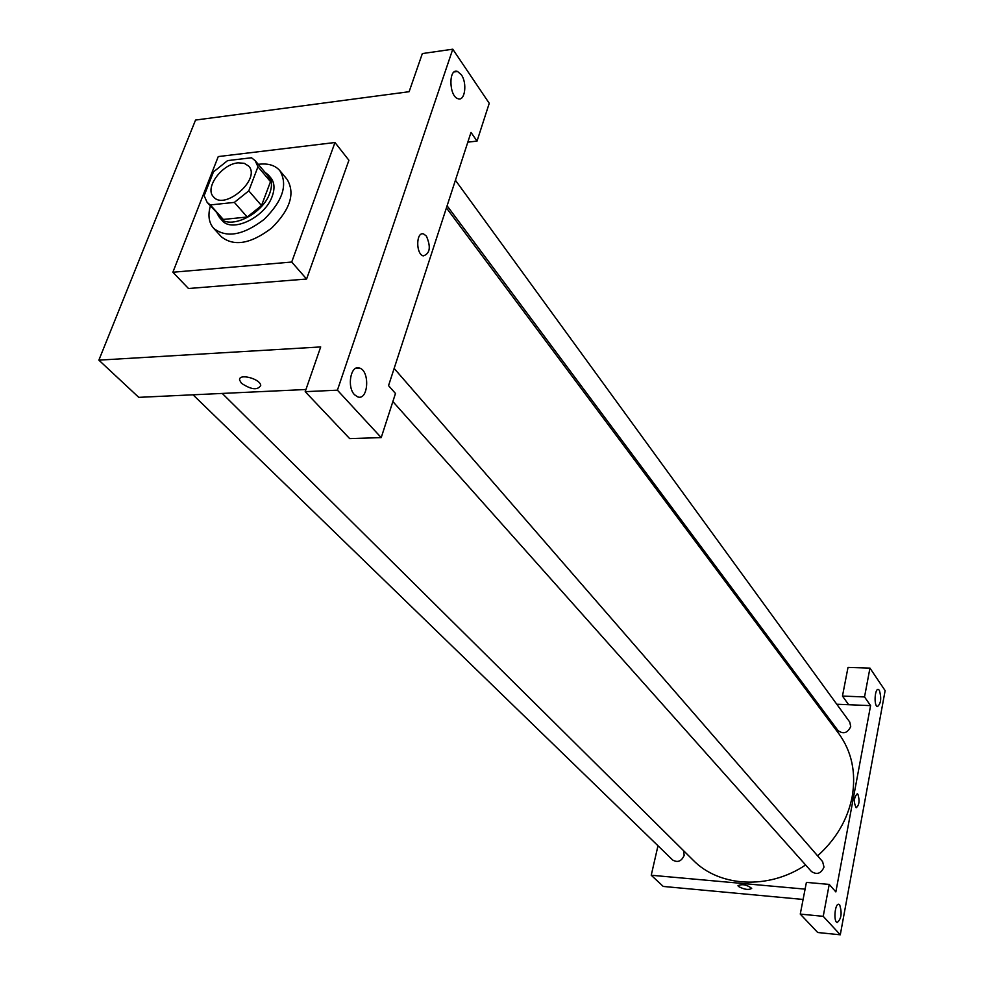 <?xml version="1.0" encoding="UTF-8"?>
<svg xmlns="http://www.w3.org/2000/svg" width="984" height="984" viewBox="0 0 984 984"><rect width="100%" height="100%" fill="white"/><g stroke="black" fill="none" stroke-linecap="round" stroke-linejoin="round"><path stroke-width="1.48" d="M238.067 162.852L244.253 163.295L248.706 166.124C261.277 179.039 224.475 211.019 213.442 196.763C204.414 187.969 221.88 164.033 238.067 162.852M213.442 171.942L204.131 195.705L207.169 202.446L210.318 204.943L234.364 202.397L248.792 190.847L257.956 166.776L255.2 160.7L251.473 157.76L227.587 160.601L213.442 171.942M248.792 190.847L261.51 205.582L270.502 181.646L257.956 166.776M255.2 160.7L267.734 175.583L270.502 181.646M261.51 205.582L247.205 217.021L234.364 202.397M207.169 202.446L223.294 219.444L247.205 217.021M217.12 213.553L219.506 217.525C229.346 230.416 262.74 214.401 269.776 193.172C272.457 185.607 272.002 179.555 268.411 175.017L264.807 172.102M268.411 175.017L270.883 177.969C274.487 182.495 274.942 188.547 272.273 196.111C265.262 217.304 231.917 233.282 222.077 220.391L219.506 217.525M223.294 219.444L210.318 204.943M258.275 164.353L259.407 164.205C268.423 163.258 275.237 165.398 279.825 170.638C288.054 184.598 282.802 200.859 264.081 219.432C243.085 235.385 226.246 238.312 213.577 228.214C208.829 222.679 207.759 215.275 210.355 206M279.825 170.638L287.156 179.445C295.397 193.405 290.219 209.617 271.609 228.091C250.723 243.946 233.946 246.812 221.277 236.701L213.577 228.214M218.251 156.579L334.978 142.52L291.719 262.039L172.864 272.236L218.251 156.579M334.978 142.52L348.914 160.269L306.59 279.025L188.485 288.509L172.864 272.236M337.414 390.181L452.775 49.2L422.345 53.566L409.123 91.709L195.545 120.06L98.867 360.144L320.698 346.934L305.2 391.669L337.414 390.181L381.214 437.609L349.677 438.606L305.2 391.669M354.548 394.744L357.721 396.896C368.385 400.918 370.193 370.771 359.467 368.041C350.808 364.498 346.626 386.933 354.548 394.744M467.818 142.151L477.031 141.093L470.992 132.422L388.545 385.617L395.482 393.465L381.214 437.609M461.299 74.722L457.548 71.475C448.384 67.736 448.901 96.383 458.027 98.72C464.965 101.635 467.474 83.087 461.299 74.722M477.031 141.093L489.245 103.295L452.775 49.2M306.59 279.025L291.719 262.039M241.461 383.28L239.641 380.156C238.14 373.01 260.317 378.606 260.735 385.482C257.636 390.463 251.215 389.726 241.461 383.28C251.215 389.726 257.636 390.451 260.735 385.482C260.317 378.606 238.14 373.01 239.641 380.144L241.461 383.268M305.95 389.504L138.769 397.351L98.867 360.144M426.429 236.123C431.078 247.119 430.02 253.712 423.268 255.901C415.592 253.97 416.072 230.982 423.723 234.02L426.429 236.123L423.723 234.032C416.072 230.982 415.58 253.97 423.255 255.901C430.02 253.712 431.066 247.119 426.429 236.123M446.416 207.895L838.7 733.486C851.75 751.456 856.252 772.526 852.193 796.671C847.642 819.524 836.105 839.241 817.606 855.846M805.601 864.973C768.578 889.991 719.218 887.064 693.043 860.077L222.261 393.428M394.154 368.41L822.612 861.615L824.002 867.101C821.099 873.595 816.904 875.059 811.406 871.492L392.862 401.546M455.42 180.244L849.77 722.084L850.717 726.61C847.581 733.092 843.349 734.408 838.024 730.571L447.093 205.804M683.462 850.582L684.2 855.342C681.531 861.308 677.705 862.87 672.699 860.028L193.036 394.805M870.594 705.626L835.859 891.91L829.229 884.419L823.227 916.325L840.287 934.8L885.133 690.62L869.954 668.111L864.53 696.943L870.594 705.626L836.769 704.236M817.815 703.449L816.228 703.375M657.989 845.76L651.236 875.243L805.096 889.13M856.178 807.766C859.253 805.183 859.844 800.705 857.925 794.297C859.844 800.705 859.253 805.183 856.178 807.766C853.497 802.169 853.854 797.507 857.261 793.78L857.925 794.297L857.261 793.78M839.672 904.837C842.206 913.029 841.381 918.921 837.199 922.525C833.177 921.774 834.998 902.685 838.934 904.333L839.672 904.837M879.364 690.288C881.639 698.222 880.987 703.671 877.396 706.61C873.694 705.897 874.788 687.914 878.429 689.489L879.364 690.288M848.663 704.729L842.464 696.069L848.011 667.41L869.954 668.111M842.464 696.069L864.53 696.943M829.229 884.419L806.4 882.39L800.263 914.099L817.716 932.512L840.287 934.8M800.263 914.099L823.227 916.325M651.236 875.243L663.228 886.436L803.104 899.45M738.431 886.436L737.988 885.661C742.317 883.816 746.893 884.714 751.714 888.367C748.713 890.237 744.285 889.597 738.431 886.436C744.285 889.597 748.713 890.237 751.714 888.367C746.893 884.714 742.317 883.816 737.988 885.649L738.431 886.436M359.467 368.041L355.974 368.225M457.548 71.475L454.276 71.93"/></g></svg>
